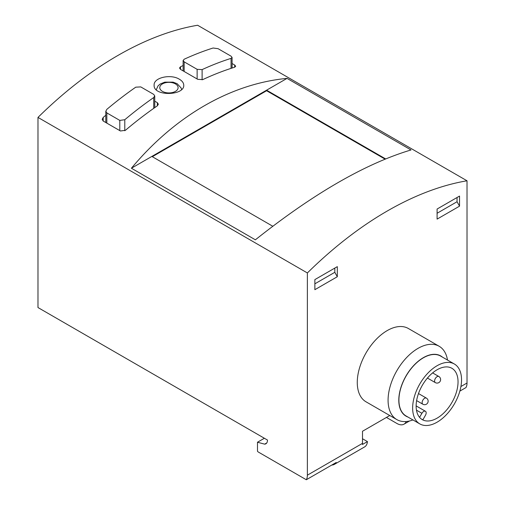 <?xml version="1.0" encoding="UTF-8"?>
<svg xmlns="http://www.w3.org/2000/svg" width="505" height="505" viewBox="0 0 505 505"><rect width="100%" height="100%" fill="white"/><g stroke="black" fill="none" stroke-linecap="round" stroke-linejoin="round"><path stroke-width="0.76" d="M421.662 419.238A29.631 17.107 120 0 0 422.893 419.737L425.431 415.337A3.529 2.039 120 0 0 425.431 411.259A3.529 2.039 120 0 0 421.909 413.298L419.567 417.345M437.09 369.761A29.631 17.107 120 0 0 417.73 395.876A29.631 17.107 120 0 0 422.268 419.617A29.631 17.107 120 0 0 451.906 402.51A29.631 17.107 120 0 0 451.906 368.297A29.631 17.107 120 0 0 437.09 369.761M459.853 391.104L465.951 387.581A14.108 8.149 -120 0 0 467.018 383.011L467.018 180.784L197.625 25.25A338.653 195.523 120 0 0 37.982 117.419L37.982 307.551L267.467 440.044A7.758 4.482 60 0 1 265.864 443.794A7.758 4.482 60 0 1 264.658 444.154L266.773 442.935M447.512 360.059A42.332 24.442 120 0 0 439.18 346.285L408.362 328.496A42.332 24.442 120 0 0 387.196 330.592A42.332 24.442 120 0 0 359.547 367.892A42.332 24.442 120 0 0 366.03 401.816L396.848 419.605A42.332 24.442 120 0 0 412.945 419.933M314.861 289.687L314.861 279.606L337.308 266.646L337.308 276.727L314.861 289.687M467.018 180.784A338.653 195.523 120 0 0 307.375 272.952L307.375 475.18A14.108 8.149 60 0 1 306.308 479.75L336.242 462.466A14.108 8.149 60 0 1 334.386 464.36A14.108 8.149 60 0 1 331.823 465.023M389.765 415.514L362.502 431.257L362.502 443.352A14.108 8.149 -120 0 1 362.451 444.476L367.444 441.597A14.108 8.149 -120 0 1 364.572 446.931L334.386 464.36M459.537 196.079L437.09 209.038L437.09 219.119L459.537 206.16L459.537 196.079M119.799 120.405L124.785 119.729A338.653 195.523 -60 0 1 153.722 97.547L154.707 95.912L153.722 94.391L140.75 86.904L135.763 87.176A338.653 195.523 120 0 0 106.826 109.364L105.835 111.264L106.826 112.912L119.799 120.405L119.799 130.612M197.127 69.33L202.114 69.608A338.653 195.523 -60 0 1 231.05 58.378L232.035 57.406L231.05 56.169L218.078 48.682L213.091 48.013A338.653 195.523 120 0 0 184.155 59.243L183.163 60.486L184.155 61.844L197.127 69.33L197.127 78.976M234.692 65.031L235.677 66.256L234.692 67.216L234.692 65.031L232.079 63.523M234.692 67.216A338.653 195.523 120 0 0 202.764 79.607L197.771 79.348L180.512 69.381L179.521 68.017L180.512 66.761A338.653 195.523 -60 0 1 183.119 65.555M157.364 102.679L158.349 104.194L157.364 105.816L157.364 102.679L154.751 101.17M157.364 105.816A338.653 195.523 120 0 0 125.436 130.296L120.443 130.991L103.184 121.023L102.193 119.369L103.184 117.45A338.653 195.523 -60 0 1 105.791 115.254M131.407 168.234L255.379 239.812C313.529 193.585 365.405 163.633 411.013 149.96L287.036 78.382C230.766 83.735 175.134 115.853 131.407 168.234L287.036 78.382M307.375 272.952L37.982 117.419M179.414 79.26C170.898 73.755 153.476 77.524 154.12 85.175C153.236 96.644 184.628 95.767 183.751 85.175C183.675 82.908 182.229 80.939 179.414 79.26M306.308 479.75L258.175 451.956L257.487 451.274L257.487 442.228L264.374 438.258M257.487 442.228L264.658 444.154M386.451 417.433L396.93 423.48A14.108 8.149 60 0 0 403.981 424.181L409.498 420.993M385.599 158.892L266.596 90.187L266.596 90.73L152.327 156.708M151.847 156.43L272.776 226.246M385.044 159.119L266.596 90.73M406.222 421.523A14.108 8.149 60 0 1 403.981 424.181M362.502 438.744L367.444 441.597M334.815 268.086L334.815 272.302L337.308 276.727M314.861 283.823L334.815 272.302M457.044 197.518L457.044 201.735L437.09 213.261M457.044 201.735L459.537 206.16M439.18 346.285A42.332 24.442 120 0 0 418.014 348.381A42.332 24.442 120 0 0 390.359 385.681A42.332 24.442 120 0 0 396.848 419.605M442.456 357.136A34.757 20.067 120 0 0 423.367 357.654A34.757 20.067 120 0 0 400.206 389.923A34.757 20.067 120 0 0 407.882 417.016M454.374 364.017L440.657 356.094A34.574 19.96 120 0 0 423.367 357.811A34.574 19.96 120 0 0 400.781 388.276A34.574 19.96 120 0 0 406.083 415.975L419.8 423.897A34.574 19.96 120 0 0 454.374 403.937A34.574 19.96 120 0 0 454.374 364.017A34.574 19.96 120 0 0 437.09 365.727A34.574 19.96 120 0 0 414.504 396.191A34.574 19.96 120 0 0 419.8 423.897M460.907 386.54L467.018 383.011M307.375 475.18L362.502 443.352M153.722 97.547L153.722 108.354M124.785 119.729L124.785 130.744M231.05 58.378L231.05 68.371M202.114 69.608L202.114 79.834M175.424 83.893A9.172 5.296 180 0 1 171.309 92.75A9.172 5.296 180 0 1 160.079 86.267A9.172 5.296 180 0 1 175.424 83.893M103.184 121.023L103.184 117.45M180.512 69.381L180.512 66.761M106.826 112.912L106.826 123.125M184.155 61.844L184.155 71.483M424.617 398.275A3.529 2.039 120 0 0 422.313 401.387A3.529 2.039 120 0 0 422.849 404.215A3.529 3.529 0 0 0 428.145 401.159A3.529 3.529 0 0 0 426.378 398.104A3.529 2.039 120 0 0 424.617 398.275M438.851 376.503A3.529 2.039 120 0 0 436.131 377.443A3.529 2.039 120 0 0 434.59 380.997A3.529 2.039 120 0 0 435.323 382.613A3.529 3.529 0 0 0 440.145 381.319A3.529 3.529 0 0 0 438.851 376.503L432.615 372.898M421.909 413.298L416.467 410.161M181.56 89.524L181.156 88.028L177.186 83.716L173.064 82.145L164.8 82.145L160.199 84.013L158.027 85.882L156.285 89.726M105.791 111.264L105.791 122.526M154.751 95.912L154.751 107.628M232.079 57.406L232.079 68.036M183.119 60.486L183.119 70.889M416.619 400.61L422.849 404.215M418.487 393.547L426.378 398.104M427.432 378.056L435.323 382.613M425.431 411.259L416.133 405.894"/></g></svg>
